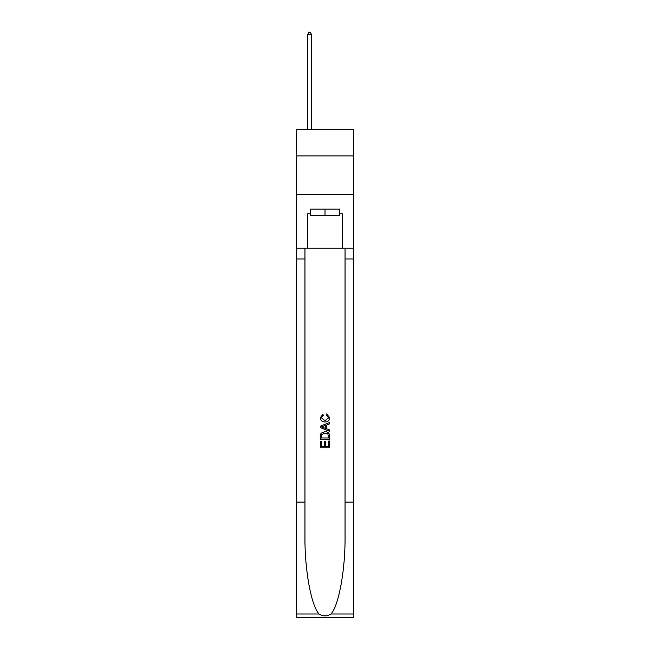<?xml version="1.0" encoding="UTF-8"?>
<svg xmlns="http://www.w3.org/2000/svg" width="650" height="650" viewBox="0 0 650 650"><rect width="100%" height="100%" fill="white"/><g stroke="black" fill="none" stroke-linecap="round" stroke-linejoin="round"><path stroke-width="0.97" d="M353.462 155.903L353.462 129.74L296.538 129.74L296.538 155.903L353.462 155.903L353.462 194.366L296.538 194.366L296.538 155.903M339.389 209.137L339.389 215.296L310.611 215.296L310.611 209.137M325 209.137L325 215.296M328.551 441.049L328.551 446.493L325.349 446.493L328.551 446.493L328.551 441.049L329.615 441.049L329.615 447.793L320.377 447.793L320.377 441.285L320.377 447.793M324.285 441.642L324.285 446.493L321.441 446.493L324.285 446.493L324.285 441.642L325.349 441.642L325.349 446.493M321.173 433.144L320.515 434.484L321.173 433.144L324.943 431.698C327.901 431.681 329.452 433.103 329.615 435.963L329.615 439.27L320.377 439.27L320.377 436.118L320.377 439.27M326.658 413.944L326.357 415.244L326.658 413.944L329.729 417.714C329.485 420.55 327.876 421.972 324.927 421.988L324.927 421.988C322.091 421.931 320.539 420.509 320.263 417.739L322.944 414.18L323.221 415.48L321.327 417.804L324.919 420.688L328.664 417.836L326.357 415.244M330.956 613.99L353.462 613.99L353.462 617.5L296.538 617.5L296.538 502.101L304.956 502.101L304.956 536.404C304.549 569.197 311.204 605.832 319.044 613.99C323.009 616.517 326.983 616.517 330.956 613.99C338.796 605.832 345.451 569.197 345.044 536.404L345.044 248.219M320.377 426.173L320.377 427.635L329.615 431.299L320.377 427.635L320.377 426.173L329.615 422.5L320.377 426.173M345.044 502.101L353.462 502.101L353.462 194.366M296.538 502.101L296.538 194.366M304.956 248.219L304.956 502.101M353.462 613.99L353.462 502.101M296.538 248.219L307.694 248.219L307.694 213.752L310.611 213.752M339.389 213.752L339.844 213.752L339.844 209.137L310.156 209.137L310.156 213.752M339.844 213.752L342.306 213.752L342.306 248.219L353.462 248.219M307.694 248.219L342.306 248.219M329.615 422.5L329.615 423.881L326.771 424.938L326.771 428.87L329.615 429.918L329.615 431.299M323.148 427.538L325.707 428.48L325.707 425.327L321.441 426.904L323.148 427.538M325.707 425.327L325.707 428.48M320.377 436.118L320.515 434.484M327.892 433.883L328.551 437.97L327.892 433.883L324.927 432.997L321.636 434.574L321.441 437.97L328.551 437.97L321.441 437.97M320.377 441.285L321.441 441.285L321.441 446.493M311.537 129.74L311.537 34.499L307.694 34.499L307.694 129.74M307.694 34.499L308.848 32.5L310.383 32.5L311.537 34.499M345.044 258.993L353.462 258.993M304.956 258.993L296.538 258.993M296.538 613.99L319.044 613.99"/></g></svg>
